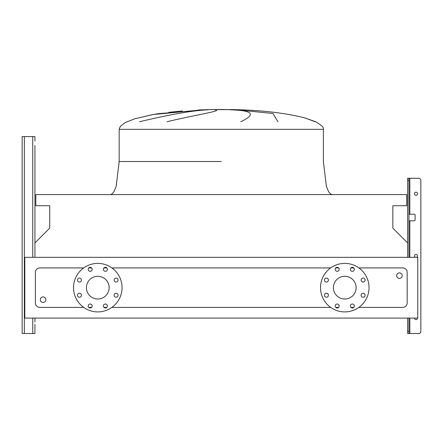 <?xml version="1.0" encoding="UTF-8"?>
<svg xmlns="http://www.w3.org/2000/svg" width="443" height="443" viewBox="0 0 443 443"><rect width="100%" height="100%" fill="white"/><g stroke="black" fill="none" stroke-linecap="round" stroke-linejoin="round"><path stroke-width="0.66" d="M407.621 257.333L407.621 242.925L392.841 228.145L392.841 205.729L406.735 205.729L406.735 194.599L35.822 194.599L35.822 205.729L49.716 205.729L49.716 228.145L34.942 242.925L34.942 257.333L34.942 145.42M34.942 324.265L34.942 333.524L34.942 324.265M22.15 331.32L22.15 136.599L34.942 136.599L34.942 141.012M22.15 138.803L22.15 333.524L34.942 333.524L34.942 326.469M415.423 257.333A1.545 1.545 0 0 1 415.999 254.36A1.545 1.545 0 0 1 416.57 257.333M417.544 318.085A1.545 1.545 0 0 1 415.999 319.63A1.545 1.545 0 0 1 414.454 318.085M417.544 193.713A1.545 1.545 0 0 1 415.999 195.258A1.545 1.545 0 0 1 414.454 193.713A1.545 1.545 0 0 1 415.999 192.173A1.545 1.545 0 0 1 417.544 193.713M408.944 333.524L407.621 333.524L407.621 331.32L408.944 331.32L408.944 333.524L418.646 333.524A2.204 2.204 0 0 0 420.85 331.32L420.85 180.484A2.204 2.204 0 0 0 418.646 178.28L409.825 178.28L418.646 178.28M408.944 214.224L414.011 214.224A1.102 1.102 0 0 1 415.119 215.326L415.119 219.734A1.102 1.102 0 0 1 414.011 220.841L408.944 220.841M407.621 242.925L407.621 178.28L409.825 178.28L409.825 214.224M408.944 331.32L408.944 318.085M408.944 257.333L408.944 180.484L407.621 180.484M407.621 331.32L407.621 318.085M408.944 178.28L408.944 180.484M34.942 322.055L34.942 318.085M315.128 121.753L305 117.96C285.165 112.932 261.304 110.152 233.417 109.615L209.14 109.615L221.279 109.476L209.14 109.615L221.279 109.476L209.14 109.615L159.031 113.591L153.372 114.499L159.031 113.591L209.14 109.615L198.126 109.991M202.529 109.814L153.25 114.521M139.456 121.753C170.422 114.372 193.353 110.39 208.254 109.814M215.176 109.814C223.178 110.844 196.886 114.538 167.005 121.753M40.341 299.673A2.758 2.758 0 0 1 43.098 296.915A2.758 2.758 0 0 1 45.856 299.673A2.758 2.758 0 0 1 43.098 302.431A2.758 2.758 0 0 1 40.341 299.673M402.216 275.64A2.758 2.758 0 0 0 399.459 272.882A2.758 2.758 0 0 0 396.701 275.64A2.758 2.758 0 0 0 399.459 278.392A2.758 2.758 0 0 0 402.216 275.64M77.47 280.059A1.982 1.982 0 0 0 79.452 282.047A1.982 1.982 0 0 0 81.434 280.059A1.982 1.982 0 0 0 79.452 278.077A1.982 1.982 0 0 0 77.47 280.059M77.47 295.248A1.982 1.982 0 0 0 79.452 297.236A1.982 1.982 0 0 0 81.434 295.248A1.982 1.982 0 0 0 79.452 293.266A1.982 1.982 0 0 0 77.47 295.248M88.207 305.991A1.982 1.982 0 0 0 90.195 307.979A1.982 1.982 0 0 0 92.177 305.991A1.982 1.982 0 0 0 90.195 304.009A1.982 1.982 0 0 0 88.207 305.991M103.396 305.991A1.982 1.982 0 0 0 105.384 307.979A1.982 1.982 0 0 0 107.367 305.991A1.982 1.982 0 0 0 105.384 304.009A1.982 1.982 0 0 0 103.396 305.991M114.139 295.248A1.982 1.982 0 0 0 116.127 297.236A1.982 1.982 0 0 0 118.109 295.248A1.982 1.982 0 0 0 116.127 293.266A1.982 1.982 0 0 0 114.139 295.248M114.139 280.059A1.982 1.982 0 0 0 116.127 282.047A1.982 1.982 0 0 0 118.109 280.059A1.982 1.982 0 0 0 116.127 278.077A1.982 1.982 0 0 0 114.139 280.059M103.396 269.322A1.982 1.982 0 0 0 105.384 271.304A1.982 1.982 0 0 0 107.367 269.322A1.982 1.982 0 0 0 105.384 267.334A1.982 1.982 0 0 0 103.396 269.322M88.207 269.322A1.982 1.982 0 0 0 90.195 271.304A1.982 1.982 0 0 0 92.177 269.322A1.982 1.982 0 0 0 90.195 267.334A1.982 1.982 0 0 0 88.207 269.322M73.532 287.657A24.26 24.26 0 0 1 97.787 263.397A24.26 24.26 0 0 1 122.046 287.657A24.26 24.26 0 0 1 97.787 311.911A24.26 24.26 0 0 1 73.532 287.657M109.144 287.657A11.357 11.357 0 0 1 97.787 299.014A11.357 11.357 0 0 1 86.429 287.657A11.357 11.357 0 0 1 97.787 276.299A11.357 11.357 0 0 1 109.144 287.657M361.123 295.248A1.982 1.982 0 0 0 363.105 297.236A1.982 1.982 0 0 0 365.093 295.248A1.982 1.982 0 0 0 363.105 293.266A1.982 1.982 0 0 0 361.123 295.248M361.123 280.059A1.982 1.982 0 0 0 363.105 282.047A1.982 1.982 0 0 0 365.093 280.059A1.982 1.982 0 0 0 363.105 278.077A1.982 1.982 0 0 0 361.123 280.059M350.38 269.322A1.982 1.982 0 0 0 352.368 271.304A1.982 1.982 0 0 0 354.35 269.322A1.982 1.982 0 0 0 352.368 267.334A1.982 1.982 0 0 0 350.38 269.322M335.19 269.322A1.982 1.982 0 0 0 337.173 271.304A1.982 1.982 0 0 0 339.161 269.322A1.982 1.982 0 0 0 337.173 267.334A1.982 1.982 0 0 0 335.19 269.322M324.448 280.059A1.982 1.982 0 0 0 326.436 282.047A1.982 1.982 0 0 0 328.418 280.059A1.982 1.982 0 0 0 326.436 278.077A1.982 1.982 0 0 0 324.448 280.059M324.448 295.248A1.982 1.982 0 0 0 326.436 297.236A1.982 1.982 0 0 0 328.418 295.248A1.982 1.982 0 0 0 326.436 293.266A1.982 1.982 0 0 0 324.448 295.248M335.19 305.991A1.982 1.982 0 0 0 337.173 307.979A1.982 1.982 0 0 0 339.161 305.991A1.982 1.982 0 0 0 337.173 304.009A1.982 1.982 0 0 0 335.19 305.991M350.38 305.991A1.982 1.982 0 0 0 352.368 307.979A1.982 1.982 0 0 0 354.35 305.991A1.982 1.982 0 0 0 352.368 304.009A1.982 1.982 0 0 0 350.38 305.991M344.77 263.397A24.26 24.26 0 0 1 369.03 287.657A24.26 24.26 0 0 1 344.77 311.911A24.26 24.26 0 0 1 320.516 287.657A24.26 24.26 0 0 1 344.77 263.397M344.77 299.014A11.357 11.357 0 0 1 333.413 287.657A11.357 11.357 0 0 1 344.77 276.299A11.357 11.357 0 0 1 356.128 287.657A11.357 11.357 0 0 1 344.77 299.014M358.874 307.392L402.77 307.392A4.408 4.408 0 0 0 407.178 302.984L407.178 272.329A4.408 4.408 0 0 0 402.77 267.921L358.874 267.921M353.774 267.921L350.961 267.921M338.579 267.921L335.772 267.921M330.666 267.921L111.891 267.921M106.791 267.921L103.978 267.921M91.601 267.921L88.788 267.921M83.688 267.921L39.792 267.921A4.408 4.408 0 0 0 35.379 272.329L35.379 302.984A4.408 4.408 0 0 0 39.792 307.392L83.688 307.392M88.788 307.392L91.601 307.392M103.978 307.392L106.791 307.392M111.891 307.392L330.666 307.392M335.772 307.392L338.579 307.392M350.961 307.392L353.774 307.392M153.322 114.51L134.727 118.796L125.136 122.645L120.324 126.36L119.178 129.323L323.379 129.323C324.154 127.656 321.579 125.131 315.66 121.753L305.05 117.976M221.279 109.476L233.417 109.615L221.279 109.615M240.737 121.753C256.447 114.372 252.898 110.39 230.083 109.814M236.257 109.814L272.932 113.486L277.944 121.753M24.797 318.085L417.76 318.085L417.76 257.333L24.797 257.333L24.797 318.085M420.85 331.32L420.85 180.484M415.119 215.326A1.102 1.102 0 0 0 414.011 214.224M414.011 220.841A1.102 1.102 0 0 0 415.119 219.734M409.825 318.085L409.825 333.524L418.646 333.524M32.738 333.524L32.738 318.085M32.738 257.333L32.738 136.599M24.354 333.524L24.354 136.599M409.825 257.333L409.825 220.841M221.279 161.518L119.178 161.518L221.279 161.518M152.276 114.693L134.727 118.796L125.136 122.645L120.324 126.36L119.178 129.323L120.324 126.36L125.136 122.645L134.727 118.796L152.276 114.693L134.727 118.796L125.136 122.645L120.324 126.36L119.178 129.323L119.178 161.518L116.171 186.403L113.929 191.764L112.096 193.951L110.357 194.599M153.372 114.499L158.987 113.596L153.372 114.499M168.877 112.289L182.533 110.96M323.379 129.323C324.154 127.656 321.579 125.131 315.66 121.753C321.579 125.131 324.154 127.656 323.379 129.323L323.379 161.518L326.391 186.403L328.628 191.764L330.467 193.951L332.2 194.599"/></g></svg>
